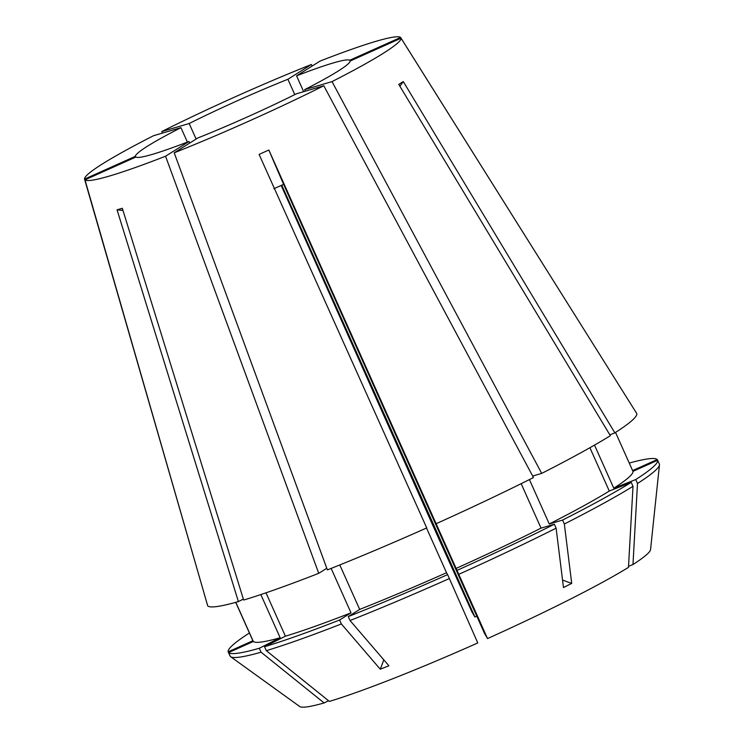 <?xml version="1.0" encoding="UTF-8"?>
<svg xmlns="http://www.w3.org/2000/svg" width="744" height="744" viewBox="0 0 744 744"><rect width="100%" height="100%" fill="white"/><g stroke="black" fill="none" stroke-linecap="round" stroke-linejoin="round"><path stroke-width="1.12" d="M273.876 188.725L283.631 184.354L484.484 633.367L487.534 638.575L268.854 150.028A313.54 2.725 -114.1 0 0 283.631 184.354M350.173 61.185L349.754 60.245A117.58 9.43 -24.1 0 0 296.577 75.851L303.654 91.679M305.328 91.186L304.64 89.643A117.58 9.43 -24.1 0 0 350.192 60.999L401.044 38.204L636.79 413.59A235.16 18.86 -24.1 0 1 614.86 432.869L403.276 81.561A313.54 272.016 -122.2 0 0 399.9 86.267M323.798 85.765A173.268 13.894 -24.1 0 1 174.208 152.808L197.672 138.049A117.58 9.43 -24.1 0 0 296.41 93.8L323.798 85.765L533.476 477.546A235.16 18.86 -24.1 0 1 436.486 523.553M189.72 143.053L189.013 141.462A117.58 9.43 -24.1 0 1 135.827 157.068L84.974 179.853A173.268 13.894 -24.1 0 0 165.549 156.221L318.73 573.326L326.783 568.258M84.974 179.853L207.715 605.886A235.16 18.86 -24.1 0 0 238.406 601.589L117.059 209.827L122.314 208.283L243.66 600.045A235.16 18.86 -24.1 0 0 318.73 573.326M135.743 157.105L135.389 156.324A117.58 9.43 -24.1 0 1 180.941 127.67L153.552 135.706A173.268 13.894 -24.1 0 0 84.537 179.109L207.483 605.049M196.118 139.035L189.171 123.513A117.58 9.43 -24.1 0 1 287.909 79.264L311.373 64.505A173.268 13.894 -24.1 0 0 161.783 131.548L162.35 133.12M311.373 64.505L312.182 66.03M438.439 537.391A235.16 18.86 -24.1 0 0 438.225 537.484L281.176 185.377M349.754 60.245L400.607 37.46A173.268 13.894 -24.1 0 0 320.032 61.092L296.577 75.851M400.607 37.46L636.325 412.855M304.64 89.643L332.029 81.608A173.268 13.894 -24.1 0 0 401.044 38.204M332.029 81.608L541.706 473.389A235.16 18.86 -24.1 0 0 610.359 435.696L398.775 84.388L403.276 81.561M180.941 127.67L187.395 142.085M287.909 79.264L294.773 94.618M476.792 616.172A117.58 9.43 -24.1 0 0 474.914 617.009L281.734 185.135M189.013 141.462L165.549 156.221M135.389 156.324L84.537 179.109M189.171 123.513L161.783 131.548M609.848 434.849L614.86 432.869M615.539 432.431L632.949 471.352L657.668 460.276L659.426 464.2A235.16 18.86 -24.1 0 1 659.463 464.861A235.16 18.86 -24.1 0 1 637.496 483.488L635.739 479.555L613.781 488.204L594.512 445.117M613.781 488.204A208.078 16.684 -24.1 0 0 632.949 471.352M331.145 568.416L351.01 612.833L339.608 620.003L341.366 623.937L380.24 669.2A313.54 153.896 68.5 0 0 383.774 659.798M339.785 564.947L359.678 609.42L348.276 616.59L350.033 620.524A235.16 18.86 -24.1 0 0 449.367 578.534L477.778 642.946A192.398 15.429 -24.1 0 1 329.378 701.406L266.296 650.656L264.538 646.722L285.398 636.194L265.999 592.819M285.398 636.194A208.078 16.684 -24.1 0 0 351.01 612.833M635.739 479.555A235.16 18.86 -24.1 0 0 657.668 460.276M264.538 646.722A235.16 18.86 -24.1 0 0 339.608 620.003M266.296 650.656A235.16 18.86 -24.1 0 0 341.366 623.937M350.033 620.524L388.907 665.778L380.24 669.2M235.709 602.342L252.886 640.742L228.175 651.818L229.933 655.752M249.417 632.977A235.16 18.86 -24.1 0 0 228.175 651.818M174.208 152.808L327.388 569.913A235.16 18.86 -24.1 0 0 426.731 527.924L259.098 154.399L268.854 150.028M521.163 483.684L541.046 528.138L554.354 524.232L556.112 528.166L563.478 587.546L571.708 583.389A313.54 158.621 63.2 0 1 562.548 580.004M456.267 568.351A208.078 16.684 -24.1 0 0 541.046 528.138M457.365 570.239A235.16 18.86 -24.1 0 0 554.354 524.232M459.122 574.163A235.16 18.86 -24.1 0 0 556.112 528.166M487.534 638.575A192.398 15.429 -24.1 0 0 628.475 567.365L633.005 486.316L631.247 482.382L609.289 491.04L589.918 447.73M529.412 479.582L549.277 523.981L562.585 520.075L564.343 524.009A235.16 18.86 -24.1 0 0 633.005 486.316M564.343 524.009L571.708 583.389M541.706 473.389L532.667 476.039M549.277 523.981A208.078 16.684 -24.1 0 0 609.289 491.04M359.678 609.42A208.078 16.684 -24.1 0 0 446.512 572.722L426.517 528.017M632.595 470.571L657.231 459.532A235.16 18.86 -24.1 0 0 629.247 463.066M562.585 520.075A235.16 18.86 -24.1 0 0 631.247 482.382M348.276 616.59A235.16 18.86 -24.1 0 0 447.609 574.61L446.512 572.722M474.914 617.009L471.873 611.791L438.225 537.484M657.231 459.532L657.584 460.313M449.367 578.534L447.609 574.61M628.531 566.286L632.967 564.538L637.496 483.488M632.967 564.538A192.398 15.429 -24.1 0 0 650.554 549.546L659.463 464.861M243.362 599.078L238.406 601.589M235.802 602.315L253.323 641.486A208.078 16.684 -24.1 0 0 280.144 637.729L260.837 594.558M253.323 641.486L228.603 652.562A235.16 18.86 -24.1 0 0 259.293 648.266L280.144 637.729M228.603 652.562L230.361 656.496A235.16 18.86 -24.1 0 0 230.603 656.692A235.16 18.86 -24.1 0 0 261.051 652.2L259.293 648.266M230.603 656.692L299.683 706.502A192.398 15.429 -24.1 0 0 324.124 702.95L261.051 652.2M328.532 700.727L324.124 702.95M117.059 209.827A313.54 269.291 -106.3 0 1 122.993 210.496"/></g></svg>
